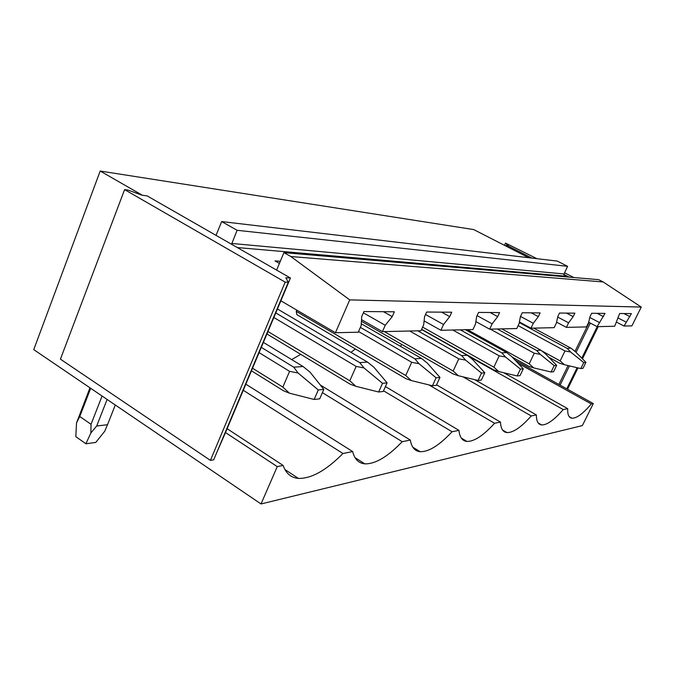 <?xml version="1.0" encoding="UTF-8"?>
<svg xmlns="http://www.w3.org/2000/svg" width="675" height="675" viewBox="0 0 675 675"><rect width="100%" height="100%" fill="white"/><g stroke="black" fill="none" stroke-linecap="round" stroke-linejoin="round"><path stroke-width="1.01" d="M641.25 307.066L603.155 281.956L290.849 256.534L349.726 299.877L641.25 307.066L631.918 325.856L624.029 326.033L616.672 322.22M290.849 256.534L283.922 252.627L598.615 279.652L603.155 281.956M283.922 252.627L276.64 270.11L290.444 278.016L285.846 277.771L288.301 282.268L285.179 282.125L124.597 189.607L128.132 190.105L142.02 195.202L147.167 195.91L216.025 235.364L221.67 221.569L557.272 261.082L567.608 266.321L563.819 274.413L564.646 276.109L237.296 247.556M567.608 266.321L237.102 230.293L231.559 244.266L276.64 270.11M237.102 230.293L221.67 221.569M528.694 257.715L473.732 229.584L100.187 171.037L33.75 349.633L261.023 503.963L582.373 425.587L593.308 403.566L558.883 384.463L568.08 365.58M142.374 195.252L100.187 171.037M216.675 452.756L225.501 432.557L277.256 466.619L261.023 503.963M216.025 235.364L231.559 244.266M349.726 299.877L335.45 332.733L280.868 300.797L290.444 278.016M335.45 332.733L358.256 332.21L361.159 325.612L361.707 316.626L363.935 311.546L394.369 311.782L392.217 316.626L385.239 325.282L382.413 331.644L361.522 319.663M385.239 325.282L363.378 312.82M279.425 263.427L274.995 260.904L280.311 261.293M392.217 316.626L383.493 311.698M277.256 466.619L283.129 465.446L227.121 428.709M243.27 390.285L342.951 453.507L352.662 451.575L245.835 384.168M283.129 465.446C285.964 473.462 291.06 477.782 298.418 478.406C311.335 478.718 326.177 470.416 342.951 453.507M382.413 331.644L420.972 330.75L423.681 324.768L424.575 316.626L426.651 312.027L451.727 312.221L449.719 316.626L443.534 324.506L440.885 330.286L424.102 320.903M443.534 324.506L425.537 314.491M449.719 316.626L441.593 312.145M322.388 392.673L402.224 441.686L410.341 440.066L320.372 385.071M352.662 451.575C354.569 459.186 358.636 463.278 364.854 463.852C375.325 464.122 387.779 456.739 402.224 441.686M440.885 330.286L472.964 329.543L475.495 324.076L476.618 316.626L478.567 312.424L499.576 312.584L497.694 316.626L492.142 323.848L489.662 329.155L475.867 321.595M492.142 323.848L477.082 315.63M497.694 316.626L490.092 312.517M291.676 359.589L300.729 354.35M383.535 390.783L452.064 431.747L458.958 430.372L385.425 386.581M410.341 440.066C411.556 447.306 414.821 451.187 420.145 451.702C428.802 451.946 439.442 445.289 452.064 431.747M489.662 329.155L516.763 328.531L519.142 323.485L520.408 316.626L522.239 312.761L540.11 312.896L538.329 316.626L533.301 323.3L530.972 328.193L519.421 321.975M533.301 323.3L520.501 316.432M538.329 316.626L531.2 312.829M350.966 352.333L355.371 348.975M428.887 384.885L494.572 423.267L500.487 422.086L436.539 384.834M458.958 430.372C459.65 437.257 462.299 440.935 466.898 441.416C474.171 441.627 483.393 435.577 494.572 423.267M530.972 328.193L554.167 327.662L556.411 322.988L557.769 316.626L559.491 313.04L574.872 313.158L573.193 316.626L568.603 322.819L566.401 327.375L556.588 322.161M568.603 322.819L557.685 317.048M573.193 316.626L566.485 313.099M400.224 346.182L401.996 344.571M462.974 376.827L531.242 415.952L536.38 414.923L474.685 379.662M500.487 422.086C500.774 428.65 502.934 432.152 506.95 432.582C513.143 432.768 521.243 427.224 531.242 415.952M566.401 327.375L586.482 326.911L588.608 322.557L590.017 316.626L591.646 313.293L605.019 313.394L597.13 326.658L588.684 322.228M599.214 322.414L589.815 317.495M603.433 316.626L597.097 313.335M468.475 356.189L563.212 409.573L567.709 408.679L503.795 372.743M536.38 414.923C536.355 421.192 538.118 424.524 541.654 424.929C546.995 425.09 554.175 419.968 563.212 409.573M566.123 276.868L564.646 276.109M597.13 326.658L614.68 326.253L619.675 313.504L631.42 313.597L624.029 326.033M626.003 322.051L617.827 317.824M629.91 316.626L623.903 313.538M518.046 363.277L591.317 403.962L593.308 403.566M515.152 360.205L558.883 384.463M442.446 341.263L442.876 341.246M591.317 403.962C583.099 413.606 576.661 418.357 572.02 418.213C568.882 417.842 567.439 414.661 567.709 408.679M296.789 310.112L296.257 311.352L296.798 314.584L405.911 378.658L411.311 380.573L405.726 375.494L296.257 311.352M288.301 282.268L213.713 459.802L210.406 460.384L60.429 359.159L124.597 189.607M210.406 460.384L285.179 282.125M225.501 432.557L280.868 300.797M573.817 277.526L564.519 272.784M536.903 258.677L505.533 243.101L508.25 245.337L506.461 245.093L531.892 258.086M567.54 389.273L578.002 367.909M582.449 358.83L598.219 326.632M566.764 388.842L577.108 367.706M581.783 358.155L597.206 326.658M560.081 385.13L569.455 365.901M576.062 352.367L590.33 323.097M575.007 351.371L589.106 322.448M505.997 246.097L506.461 245.093M563.819 274.413L569.118 277.121M504.503 245.337L505.533 243.101M261.301 347.363L293.726 367.166L303.075 366.525L263.393 342.394M303.075 366.525L310.011 372.111L323.823 389.382L319.697 398.832L314.153 399.473L318.305 389.956L323.823 389.382M252.534 368.238L282.85 387.096L289.432 393.179L283.576 390.833L251.454 370.803M293.726 367.166L298.114 373.03L289.592 371.343L282.85 387.096M259.09 352.628L289.592 371.343M298.105 373.03L318.305 389.956M289.432 393.179L314.153 399.473M115.282 405L107.511 424.718L96.694 425.993L90.863 432.962L91.032 424.313L102.077 396.031M107.097 399.44L96.694 425.993M107.511 424.718L104.726 431.241L95.749 442.446L85.911 443.77L90.863 432.962M89.978 387.821L76.52 422.93L79.785 416.483L90.695 388.302M79.785 416.483L91.032 424.313M76.52 422.93L75.828 436.649L85.911 443.77M275.771 312.922L359.758 362.627L367.512 362.095L277.433 308.973M367.512 362.095L373.866 367.183L387.104 382.86L383.231 391.466L378.641 391.998L382.539 383.332L387.104 382.86M267.967 331.509L349.802 380.776L355.843 386.311L350.207 384.202L266.937 333.965M359.758 362.627L364.002 367.942L356.147 366.424L349.802 380.776M273.848 317.512L356.147 366.424M364.002 367.942L382.539 383.332M355.843 386.311L378.641 391.998M360.382 327.375L414.906 358.838L421.445 358.391L361.268 323.772M421.445 358.391L427.309 363.057L439.965 377.409L436.32 385.315L432.456 385.762L436.118 377.806L439.965 377.409M414.906 358.838L418.998 363.698L411.708 362.306L405.726 375.494M358.552 331.526L411.708 362.306M418.998 363.698L436.118 377.806M411.311 380.573L432.456 385.762M417.757 330.826L461.666 355.624L467.252 355.244L421.546 329.493M467.252 355.244L472.686 359.556L484.785 372.786L481.343 380.101L478.043 380.481L481.503 373.123L484.785 372.786M384.353 331.602L453.144 371.014L458.333 375.705L453.17 373.95L361.42 321.283M461.666 355.624L465.59 360.104L458.789 358.83L453.144 371.014M409.717 331.012L458.789 358.83M465.59 360.104L481.503 373.123M458.333 375.705L478.043 380.481M460.291 329.839L501.803 352.865L506.63 352.536L465.413 329.721M506.63 352.536L511.701 356.552L523.268 368.812L520.012 375.621L517.168 375.95L520.433 369.107L523.268 368.812M422.618 327.113L493.855 367.166L498.707 371.528L493.763 369.917L421.63 329.282M501.803 352.865L505.567 357.024L499.205 355.835L493.855 367.166M452.798 330.016L499.205 355.835M505.567 357.024L520.433 369.107M498.707 371.528L517.168 375.95M497.298 328.978L536.642 350.468L540.852 350.182L501.778 328.877M540.852 350.182L545.602 353.936L556.664 365.369L553.576 371.731L551.095 372.018L554.192 365.622L556.664 365.369M467.438 329.67L529.2 363.833L533.748 367.9L529.006 366.407L512.232 357.109M536.642 350.468L540.253 354.35L534.271 353.244L529.2 363.833M490.286 329.138L534.271 353.244M540.253 354.35L554.192 365.622M533.748 367.9L551.095 372.018M519.311 322.582L567.16 348.376L570.864 348.123L533.731 328.134M570.864 348.123L575.336 351.641L585.925 362.348L582.998 368.322L580.812 368.575L583.757 362.576L585.925 362.348M541.73 350.857L560.157 360.914L564.443 364.719L559.904 363.327L548.859 357.303M567.16 348.376L570.628 352.004L564.983 350.966L560.157 360.914M518.13 325.645L564.983 350.966M570.628 352.004L583.757 362.576M564.443 364.719L580.812 368.575M563.971 273.94L231.77 243.456M284.892 469.513L298.418 478.406M355.008 457.616L364.854 463.852M412.788 447.188L420.145 451.702M461.27 438.05L466.898 441.416M502.554 430.009L506.95 432.582M538.161 422.921L541.654 424.929M569.202 416.627L572.02 418.213"/></g></svg>
